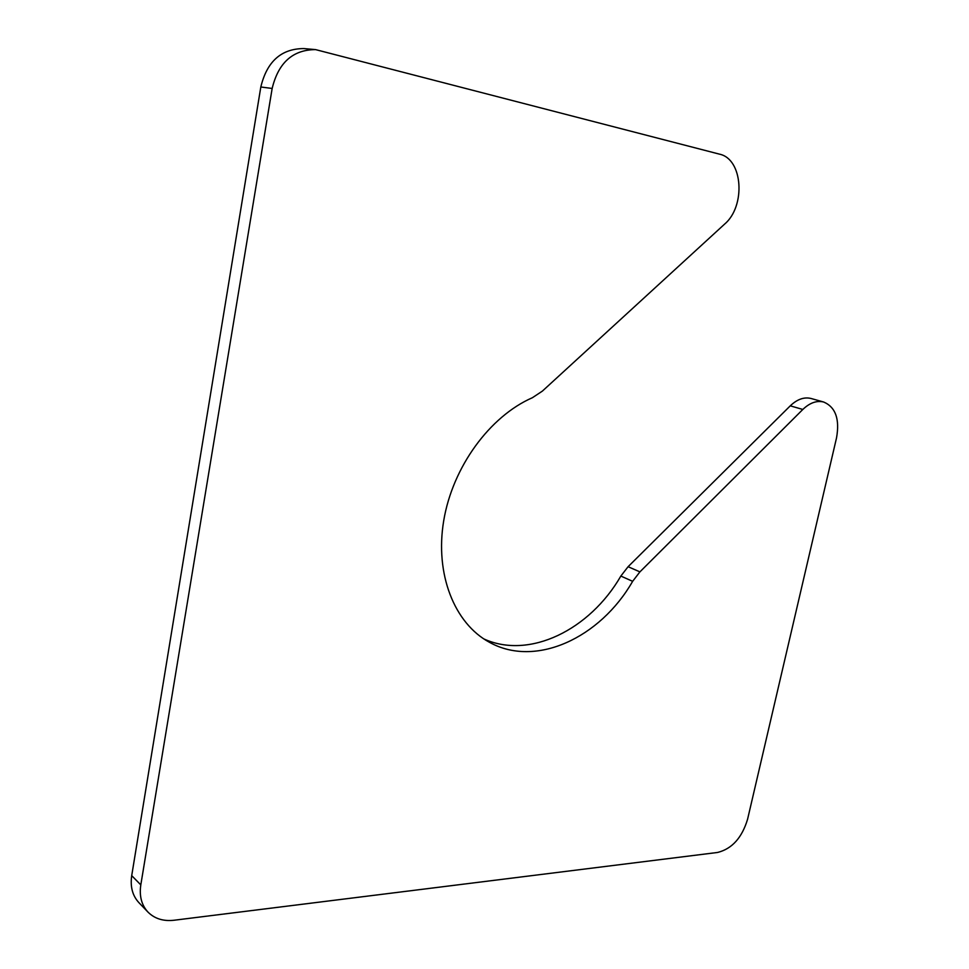 <?xml version="1.0" encoding="UTF-8"?>
<svg xmlns="http://www.w3.org/2000/svg" width="969" height="969" viewBox="0 0 969 969"><rect width="100%" height="100%" fill="white"/><g stroke="black" fill="none" stroke-linecap="round" stroke-linejoin="round"><path stroke-width="1.45" d="M272.156 88.458L260.818 86.992L131.711 875.637L140.808 884.891L272.156 88.458C278.394 62.646 292.868 49.698 315.591 49.613L719.507 154.156C743.017 158.952 745.948 206.276 724.509 224.202L542.386 391.101L532.405 397.714C489.696 416.355 452.608 467.094 443.717 520.68C434.73 574.29 454.497 623.467 489.345 642.229C535.518 668.186 600.174 637.977 632.636 581.327L620.85 576.058L628.094 566.708L790.268 405.829C797.208 399.216 804.161 396.781 811.126 398.501L823.711 402.038C816.746 400.318 809.781 402.789 802.816 409.463L790.268 405.829M483.858 638.934C529.571 659.78 589.891 629.765 620.85 576.058M140.808 884.891C139.161 896.071 141.571 905.155 148.027 912.144C154.689 918.733 163.361 921.434 174.045 920.247L717.557 852.466C731.97 848.88 741.975 837.81 747.584 819.241L836.526 437.903C839.869 419.105 835.593 407.15 823.711 402.038M628.094 566.708L639.915 571.88L802.816 409.463M639.915 571.88L632.636 581.327M148.027 912.144L138.942 902.696C132.511 895.731 130.1 886.72 131.711 875.637M260.818 86.992C266.947 61.447 281.313 48.644 303.903 48.571L315.591 49.613"/></g></svg>
